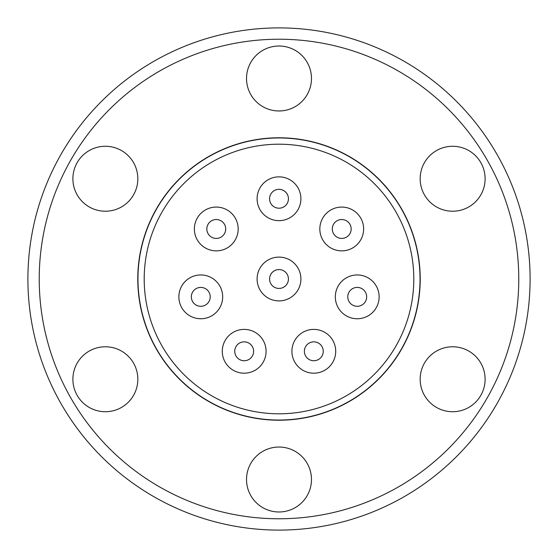 <?xml version="1.0" encoding="UTF-8"?>
<svg xmlns="http://www.w3.org/2000/svg" width="558" height="558" viewBox="0 0 558 558"><rect width="100%" height="100%" fill="white"/><g stroke="black" fill="none" stroke-linecap="round" stroke-linejoin="round"><path stroke-width="0.84" d="M137.966 279A141.034 141.034 0 0 1 279 137.966A141.034 141.034 0 0 1 420.035 279A141.034 141.034 0 0 1 279 420.035A141.034 141.034 0 0 1 137.966 279M413.799 279A134.799 134.799 0 0 1 279 413.799A134.799 134.799 0 0 1 144.201 279A134.799 134.799 0 0 1 279 144.201A134.799 134.799 0 0 1 413.799 279M194.365 228.975A21.901 21.901 0 0 1 216.267 207.074A21.901 21.901 0 0 1 238.168 228.975A21.901 21.901 0 0 1 216.267 250.87A21.901 21.901 0 0 1 194.365 228.975M244.188 329.394A21.901 21.901 0 0 1 266.089 351.296A21.901 21.901 0 0 1 244.188 373.19A21.901 21.901 0 0 1 222.286 351.296A21.901 21.901 0 0 1 244.188 329.394M313.812 329.394A21.901 21.901 0 0 1 335.714 351.296A21.901 21.901 0 0 1 313.812 373.19A21.901 21.901 0 0 1 291.911 351.296A21.901 21.901 0 0 1 313.812 329.394M319.832 228.975A21.901 21.901 0 0 1 341.733 207.074A21.901 21.901 0 0 1 363.635 228.975A21.901 21.901 0 0 1 341.733 250.87A21.901 21.901 0 0 1 319.832 228.975M257.099 198.76A21.901 21.901 0 0 1 279 176.858A21.901 21.901 0 0 1 300.901 198.76A21.901 21.901 0 0 1 279 220.661A21.901 21.901 0 0 1 257.099 198.76M357.225 274.954A21.901 21.901 0 0 1 379.126 296.856A21.901 21.901 0 0 1 357.225 318.757A21.901 21.901 0 0 1 335.323 296.856A21.901 21.901 0 0 1 357.225 274.954M257.099 279A21.901 21.901 0 0 1 279 257.099A21.901 21.901 0 0 1 300.901 279A21.901 21.901 0 0 1 279 300.901A21.901 21.901 0 0 1 257.099 279M178.874 296.856A21.901 21.901 0 0 1 200.775 274.954A21.901 21.901 0 0 1 222.677 296.856A21.901 21.901 0 0 1 200.775 318.757A21.901 21.901 0 0 1 178.874 296.856M216.267 219.531A9.437 9.437 0 0 1 225.704 228.975A9.437 9.437 0 0 1 216.267 238.412A9.437 9.437 0 0 1 206.83 228.975A9.437 9.437 0 0 1 216.267 219.531M244.188 341.852A9.437 9.437 0 0 1 253.625 351.296A9.437 9.437 0 0 1 244.188 360.733A9.437 9.437 0 0 1 234.744 351.296A9.437 9.437 0 0 1 244.188 341.852M313.812 341.852A9.437 9.437 0 0 1 323.256 351.296A9.437 9.437 0 0 1 313.812 360.733A9.437 9.437 0 0 1 304.375 351.296A9.437 9.437 0 0 1 313.812 341.852M341.733 219.531A9.437 9.437 0 0 1 351.17 228.975A9.437 9.437 0 0 1 341.733 238.412A9.437 9.437 0 0 1 332.296 228.975A9.437 9.437 0 0 1 341.733 219.531M279 189.322A9.437 9.437 0 0 1 288.437 198.76A9.437 9.437 0 0 1 279 208.204A9.437 9.437 0 0 1 269.563 198.76A9.437 9.437 0 0 1 279 189.322M357.225 287.412A9.437 9.437 0 0 1 366.669 296.856A9.437 9.437 0 0 1 357.225 306.293A9.437 9.437 0 0 1 347.787 296.856A9.437 9.437 0 0 1 357.225 287.412M279 269.563A9.437 9.437 0 0 1 288.437 279A9.437 9.437 0 0 1 279 288.437A9.437 9.437 0 0 1 269.563 279A9.437 9.437 0 0 1 279 269.563M200.775 287.412A9.437 9.437 0 0 1 210.213 296.856A9.437 9.437 0 0 1 200.775 306.293A9.437 9.437 0 0 1 191.331 296.856A9.437 9.437 0 0 1 200.775 287.412M452.643 146.273A32.476 32.476 0 0 1 485.111 178.748A32.476 32.476 0 0 1 452.643 211.224A32.476 32.476 0 0 1 420.167 178.748A32.476 32.476 0 0 1 452.643 146.273M452.643 346.776A32.476 32.476 0 0 1 485.111 379.252A32.476 32.476 0 0 1 452.643 411.727A32.476 32.476 0 0 1 420.167 379.252A32.476 32.476 0 0 1 452.643 346.776M279 447.028A32.476 32.476 0 0 1 311.476 479.503A32.476 32.476 0 0 1 279 511.979A32.476 32.476 0 0 1 246.524 479.503A32.476 32.476 0 0 1 279 447.028M105.357 346.776A32.476 32.476 0 0 1 137.833 379.252A32.476 32.476 0 0 1 105.357 411.727A32.476 32.476 0 0 1 72.889 379.252A32.476 32.476 0 0 1 105.357 346.776M105.357 146.273A32.476 32.476 0 0 1 137.833 178.748A32.476 32.476 0 0 1 105.357 211.224A32.476 32.476 0 0 1 72.889 178.748A32.476 32.476 0 0 1 105.357 146.273M279 46.021A32.476 32.476 0 0 1 311.476 78.497A32.476 32.476 0 0 1 279 110.972A32.476 32.476 0 0 1 246.524 78.497A32.476 32.476 0 0 1 279 46.021M530.1 279A251.1 251.1 0 0 1 279 530.1A251.1 251.1 0 0 1 27.9 279A251.1 251.1 0 0 1 279 27.9A251.1 251.1 0 0 1 530.1 279M518.773 279A239.773 239.773 0 0 1 279 518.773A239.773 239.773 0 0 1 39.227 279A239.773 239.773 0 0 1 279 39.227A239.773 239.773 0 0 1 518.773 279M279 137.777A141.223 141.223 0 0 0 137.777 279A141.223 141.223 0 0 0 279 420.223A141.223 141.223 0 0 0 420.223 279A141.223 141.223 0 0 0 279 137.777"/></g></svg>

